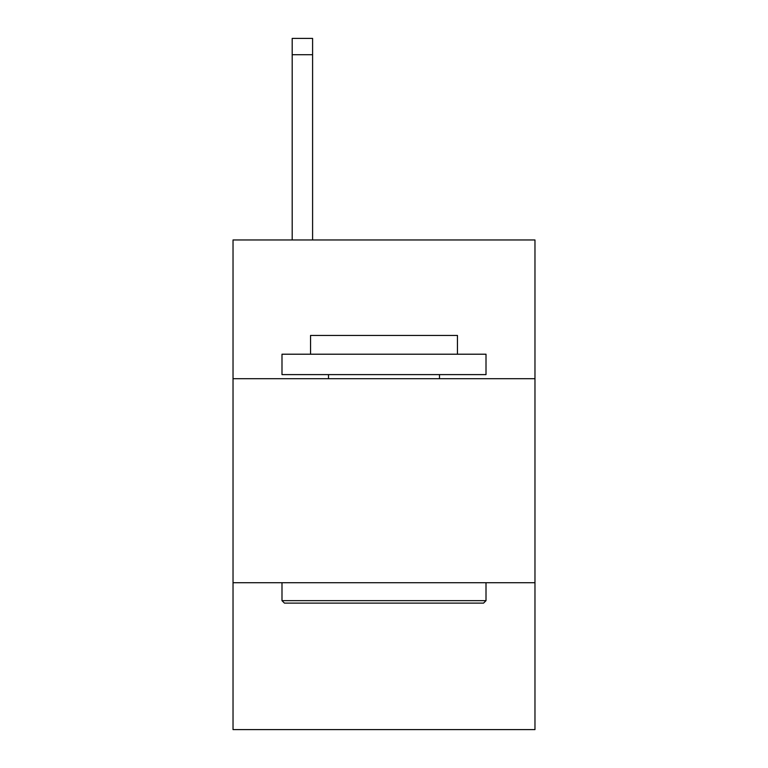 <?xml version="1.0" encoding="UTF-8"?>
<svg xmlns="http://www.w3.org/2000/svg" width="768" height="768" viewBox="0 0 768 768"><rect width="100%" height="100%" fill="white"/><g stroke="black" fill="none" stroke-linecap="round" stroke-linejoin="round"><path stroke-width="1.15" d="M534.97 378.691L534.97 239.962L233.03 239.962L233.03 378.691L534.97 378.691L534.97 729.6L233.03 729.6L233.03 378.691M534.97 582.71L233.03 582.71M284.438 603.11L281.99 600.662L486.01 600.662L483.562 603.11L284.438 603.11M486.01 354.211L486.01 374.611L281.99 374.611L281.99 354.211L486.01 354.211M310.55 354.211L310.55 335.443L457.45 335.443L457.45 354.211M486.01 582.71L486.01 600.662M281.99 582.71L281.99 600.662M439.488 374.611L439.488 378.691M328.512 374.611L328.512 378.691M312.595 239.962L312.595 54.72L292.195 54.72L292.195 38.4L312.595 38.4L312.595 54.72M292.195 239.962L292.195 54.72M312.595 38.4L292.195 38.4"/></g></svg>
